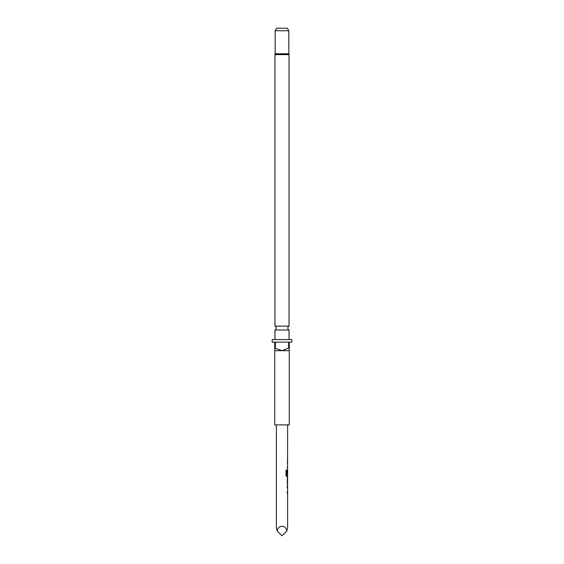 <?xml version="1.0" encoding="UTF-8"?>
<svg xmlns="http://www.w3.org/2000/svg" width="564" height="564" viewBox="0 0 564 564"><rect width="100%" height="100%" fill="white"/><g stroke="black" fill="none" stroke-linecap="round" stroke-linejoin="round"><path stroke-width="0.85" d="M288.824 30.759L275.176 30.759L276.656 28.2L287.344 28.2L288.824 30.759L288.824 53.791A1.706 1.706 0 0 1 289.036 54.616L274.964 54.616L274.964 326.133L289.036 326.133A2.136 2.136 0 0 0 289.036 330.003L274.964 330.003L274.964 339.584M274.964 326.133A2.136 2.136 0 0 1 274.964 330.003M288.824 53.791L275.176 53.791A1.706 1.706 0 0 0 274.964 54.616M289.036 330.003L289.036 339.584M288.606 348.115L282 350.674L274.746 350.674L274.746 424.896L289.254 424.896L289.254 350.674L282 350.674L274.746 348.115L274.746 342.144L272.186 342.144L272.186 339.584L291.814 339.584L291.814 342.144L289.254 342.144L289.254 348.115L288.606 348.115L288.606 342.144L275.394 342.144L275.394 348.115M289.036 54.616L289.036 326.133M275.176 30.759L275.176 53.791M287.633 424.896L287.569 467.062M287.231 460.111L287.626 460.111M287.555 461.564L287.548 462.84M287.633 467.147L287.245 467.147L287.633 469.875M285.955 470.179L286.794 470.179L286.018 470.179L285.997 475.551L286.745 476.742L287.633 476.742L287.633 478.194L287.231 478.194M287.577 479.471L287.633 483.785L287.231 483.785M287.633 478.194L287.245 479.386L287.548 487.789M287.633 486.513L287.245 486.513L287.245 487.789L287.633 487.789L287.633 492.097L287.245 492.097L287.245 493.38L287.633 493.38L287.633 527.354L286.879 530.921C285.581 524.703 278.419 524.703 277.121 530.921L276.367 527.354L276.367 424.896M287.168 462.84L287.633 462.84M287.584 471.018L287.569 475.24M286.794 470.179L286.794 475.24L287.633 475.325M287.569 471.102L287.245 474.74L287.555 469.875M287.633 492.097L287.161 492.097M287.569 479.562L287.633 483.785M274.746 348.115L274.746 350.674M289.254 350.674L289.254 348.115M277.121 530.921L282 535.8L286.879 530.921M286.724 470.179L286.843 475.325M287.485 471.102L287.569 474.74M286.766 475.325L287.492 475.325M287.485 479.562L287.577 483.785M287.161 486.513L287.555 486.513M287.548 458.835L287.548 460.111M287.548 467.147L287.548 468.43M287.548 469.897L287.548 471.018M287.548 475.325L287.548 476.742M287.548 478.209L287.548 479.471M287.548 483.785L287.548 485.047M287.548 492.097L287.548 493.38"/></g></svg>
